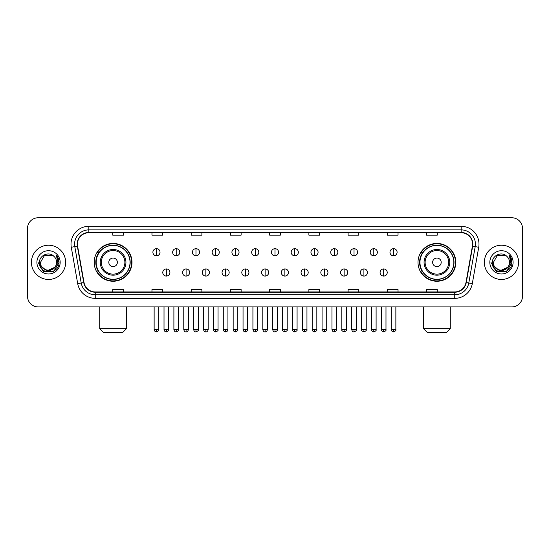 <?xml version="1.0" encoding="UTF-8"?>
<svg xmlns="http://www.w3.org/2000/svg" width="550" height="550" viewBox="0 0 550 550"><rect width="100%" height="100%" fill="white"/><g stroke="black" fill="none" stroke-linecap="round" stroke-linejoin="round"><path stroke-width="0.82" d="M418.007 262.343A18.899 18.899 0 0 0 436.906 281.243A18.899 18.899 0 0 0 455.812 262.343A18.899 18.899 0 0 0 436.906 243.437A18.899 18.899 0 0 0 418.007 262.343M94.188 262.343A18.899 18.899 0 0 0 113.094 281.243A18.899 18.899 0 0 0 131.993 262.343A18.899 18.899 0 0 0 113.094 243.437A18.899 18.899 0 0 0 94.188 262.343M98.725 271.968A17.297 17.297 0 0 1 98.725 252.711M422.538 271.968A17.297 17.297 0 0 1 422.538 252.711M27.5 228.463L27.5 296.216A10.697 10.697 0 0 0 38.198 306.921L511.803 306.921A10.697 10.697 0 0 0 522.5 296.216L522.5 228.463A10.697 10.697 0 0 0 511.803 217.759L38.198 217.759A10.697 10.697 0 0 0 27.5 228.463L27.5 296.216M31.426 262.343A17.119 17.119 0 0 0 48.544 279.455A17.119 17.119 0 0 0 65.656 262.343A17.119 17.119 0 0 0 48.544 245.224A17.119 17.119 0 0 0 31.426 262.343A17.119 17.119 0 0 0 48.544 279.455A17.119 17.119 0 0 0 65.656 262.343A17.119 17.119 0 0 0 48.544 245.224A17.119 17.119 0 0 0 31.426 262.343M484.344 262.343A17.119 17.119 0 0 0 501.456 279.455A17.119 17.119 0 0 0 518.574 262.343A17.119 17.119 0 0 0 501.456 245.224A17.119 17.119 0 0 0 484.344 262.343A17.119 17.119 0 0 0 501.456 279.455A17.119 17.119 0 0 0 518.574 262.343A17.119 17.119 0 0 0 501.456 245.224A17.119 17.119 0 0 0 484.344 262.343M77.426 244.152A11.413 11.413 0 0 1 88.839 232.739L461.161 232.739A11.413 11.413 0 0 1 472.402 246.132L465.987 282.507A11.413 11.413 0 0 1 454.747 291.94L95.253 291.94A11.413 11.413 0 0 1 84.013 282.507L77.598 246.132A11.413 11.413 0 0 1 77.426 244.152M77.144 244.152A11.694 11.694 0 0 0 77.323 246.18L83.737 282.556A11.694 11.694 0 0 0 95.253 292.222L454.747 292.222A11.694 11.694 0 0 0 466.263 282.556L472.677 246.18A11.694 11.694 0 0 0 461.161 232.458L88.839 232.458A11.694 11.694 0 0 0 77.144 244.152M71.28 247.246A17.834 17.834 0 0 1 88.839 226.318L461.161 226.318A17.834 17.834 0 0 1 478.72 247.246L472.306 283.621A17.834 17.834 0 0 1 454.747 298.361L95.253 298.361A17.834 17.834 0 0 1 77.694 283.621L71.28 247.246L74.793 246.627A14.266 14.266 0 0 1 88.839 229.886L461.161 229.886A14.266 14.266 0 0 1 475.207 246.627L468.793 283.002A14.266 14.266 0 0 1 454.747 294.793L95.253 294.793A14.266 14.266 0 0 1 81.208 283.002L74.793 246.627A14.266 14.266 0 0 1 74.573 244.152M511.803 217.759L38.198 217.759M38.198 306.921L511.803 306.921M522.5 296.216L522.5 228.463M466.263 282.556L468.793 283.002L475.207 246.627L478.72 247.246M269.651 232.739L269.651 235.153L280.349 235.153L280.349 232.739M230.423 232.739L230.423 235.153L241.12 235.153L241.12 232.739M191.194 232.739L191.194 235.153L201.891 235.153L201.891 232.739M151.965 232.739L151.965 235.153L162.662 235.153L162.662 232.739M112.736 232.739L112.736 235.153L123.434 235.153L123.434 232.739M308.88 232.739L308.88 235.153L319.577 235.153L319.577 232.739M348.109 232.739L348.109 235.153L358.806 235.153L358.806 232.739M387.337 232.739L387.337 235.153L398.035 235.153L398.035 232.739M426.566 232.739L426.566 235.153L437.264 235.153L437.264 232.739M280.349 291.94L280.349 289.527L269.651 289.527L269.651 291.94M241.12 291.94L241.12 289.527L230.423 289.527L230.423 291.94M201.891 291.94L201.891 289.527L191.194 289.527L191.194 291.94M162.662 291.94L162.662 289.527L151.965 289.527L151.965 291.94M123.434 291.94L123.434 289.527L112.736 289.527L112.736 291.94M319.577 291.94L319.577 289.527L308.88 289.527L308.88 291.94M358.806 291.94L358.806 289.527L348.109 289.527L348.109 291.94M398.035 291.94L398.035 289.527L387.337 289.527L387.337 291.94M437.264 291.94L437.264 289.527L426.566 289.527L426.566 291.94M54.718 267.52C50.442 273.302 40.061 269.603 40.48 262.343C39.985 272.738 57.097 272.738 56.602 262.343C57.097 272.738 39.985 272.738 40.48 262.343L44.509 255.358L52.573 255.358L53.824 256.252C48.874 251.068 39.352 255.337 39.442 262.343C38.534 274.78 58.706 275.11 59.036 262.941L59.049 262.343C59.022 259.696 58.142 257.373 56.416 255.372L57.805 262.343L54.718 267.52A8.058 8.058 0 0 0 56.602 262.343C57.097 272.738 39.985 272.738 40.48 262.343L44.509 255.358M56.602 262.343A8.058 8.058 0 0 0 53.824 256.252M55.234 267.087L46.826 270.903L39.689 264.956M36.912 262.343A11.626 11.626 0 0 0 48.544 273.969A11.626 11.626 0 0 0 60.17 262.343A11.626 11.626 0 0 0 48.544 250.711A11.626 11.626 0 0 0 36.912 262.343M56.416 255.372L59.049 262.646L58.561 259.153L59.049 262.646L58.561 259.153L59.049 262.646L56.492 255.461L59.049 262.646L56.492 255.461L59.049 262.343L53.797 271.446L43.285 271.446L38.032 262.343M56.492 255.461L59.049 262.653M122.897 332.241L103.283 332.241L99.715 328.673L126.466 328.673L122.897 332.241M117.37 262.343A4.276 4.276 0 0 0 113.094 258.06A4.276 4.276 0 0 0 108.811 262.343A4.276 4.276 0 0 0 113.094 266.619A4.276 4.276 0 0 0 117.37 262.343M125.929 262.343A12.836 12.836 0 0 0 113.094 249.501A12.836 12.836 0 0 0 100.251 262.343A12.836 12.836 0 0 0 113.094 275.179A12.836 12.836 0 0 0 125.929 262.343A12.836 12.836 0 0 1 113.094 275.179A12.836 12.836 0 0 1 100.251 262.343M130.034 262.343A16.94 16.94 0 0 0 113.094 245.403A16.94 16.94 0 0 0 96.154 262.343A16.94 16.94 0 0 0 113.094 279.276A16.94 16.94 0 0 0 130.034 262.343M131.636 262.343A18.542 18.542 0 0 1 97.24 271.968L98.959 271.968A17.098 17.098 0 0 0 124.403 275.158A17.098 17.098 0 0 0 124.403 249.521A17.098 17.098 0 0 0 98.959 252.711L97.24 252.711A18.542 18.542 0 0 1 131.636 262.343M446.717 332.241L427.103 332.241L423.534 328.673L450.285 328.673L446.717 332.241M441.189 262.343A4.276 4.276 0 0 0 436.906 258.06A4.276 4.276 0 0 0 432.63 262.343A4.276 4.276 0 0 0 436.906 266.619A4.276 4.276 0 0 0 441.189 262.343M449.749 262.343A12.836 12.836 0 0 0 436.906 249.501A12.836 12.836 0 0 0 424.071 262.343A12.836 12.836 0 0 0 436.906 275.179A12.836 12.836 0 0 0 449.749 262.343A12.836 12.836 0 0 1 436.906 275.179A12.836 12.836 0 0 1 424.071 262.343M453.846 262.343A16.94 16.94 0 0 0 436.906 245.403A16.94 16.94 0 0 0 419.966 262.343A16.94 16.94 0 0 0 436.906 279.276A16.94 16.94 0 0 0 453.846 262.343M455.455 262.343A18.542 18.542 0 0 1 421.059 271.968L422.778 271.968A17.098 17.098 0 0 0 448.223 275.158A17.098 17.098 0 0 0 448.223 249.521A17.098 17.098 0 0 0 422.778 252.711L421.059 252.711A18.542 18.542 0 0 1 455.455 262.343M156.454 248.683A3.568 3.568 0 0 0 152.893 252.244A3.568 3.568 0 0 0 156.454 255.812A3.568 3.568 0 0 0 160.022 252.244A3.568 3.568 0 0 0 156.454 248.683L156.454 255.812A3.568 3.568 0 0 0 160.022 252.244A3.568 3.568 0 0 0 156.454 248.683M176.213 248.683A3.568 3.568 0 0 0 172.645 252.244A3.568 3.568 0 0 0 176.213 255.812A3.568 3.568 0 0 0 179.781 252.244A3.568 3.568 0 0 0 176.213 248.683L176.213 255.812A3.568 3.568 0 0 0 179.781 252.244A3.568 3.568 0 0 0 176.213 248.683M195.972 248.683A3.568 3.568 0 0 0 192.404 252.244A3.568 3.568 0 0 0 195.972 255.812A3.568 3.568 0 0 0 199.54 252.244A3.568 3.568 0 0 0 195.972 248.683L195.972 255.812A3.568 3.568 0 0 0 199.54 252.244A3.568 3.568 0 0 0 195.972 248.683M215.731 248.683A3.568 3.568 0 0 0 212.163 252.244A3.568 3.568 0 0 0 215.731 255.812A3.568 3.568 0 0 0 219.292 252.244A3.568 3.568 0 0 0 215.731 248.683L215.731 255.812A3.568 3.568 0 0 0 219.292 252.244A3.568 3.568 0 0 0 215.731 248.683M235.482 248.683A3.568 3.568 0 0 0 231.921 252.244A3.568 3.568 0 0 0 235.482 255.812A3.568 3.568 0 0 0 239.051 252.244A3.568 3.568 0 0 0 235.482 248.683L235.482 255.812A3.568 3.568 0 0 0 239.051 252.244A3.568 3.568 0 0 0 235.482 248.683M255.241 248.683A3.568 3.568 0 0 0 251.673 252.244A3.568 3.568 0 0 0 255.241 255.812A3.568 3.568 0 0 0 258.809 252.244A3.568 3.568 0 0 0 255.241 248.683L255.241 255.812A3.568 3.568 0 0 0 258.809 252.244A3.568 3.568 0 0 0 255.241 248.683M275 248.683A3.568 3.568 0 0 0 271.432 252.244A3.568 3.568 0 0 0 275 255.812A3.568 3.568 0 0 0 278.568 252.244A3.568 3.568 0 0 0 275 248.683L275 255.812A3.568 3.568 0 0 0 278.568 252.244A3.568 3.568 0 0 0 275 248.683M294.759 248.683A3.568 3.568 0 0 0 291.191 252.244A3.568 3.568 0 0 0 294.759 255.812A3.568 3.568 0 0 0 298.327 252.244A3.568 3.568 0 0 0 294.759 248.683L294.759 255.812A3.568 3.568 0 0 0 298.327 252.244A3.568 3.568 0 0 0 294.759 248.683M314.518 248.683A3.568 3.568 0 0 0 310.949 252.244A3.568 3.568 0 0 0 314.518 255.812A3.568 3.568 0 0 0 318.079 252.244A3.568 3.568 0 0 0 314.518 248.683L314.518 255.812A3.568 3.568 0 0 0 318.079 252.244A3.568 3.568 0 0 0 314.518 248.683M334.269 248.683A3.568 3.568 0 0 0 330.708 252.244A3.568 3.568 0 0 0 334.269 255.812A3.568 3.568 0 0 0 337.837 252.244A3.568 3.568 0 0 0 334.269 248.683L334.269 255.812A3.568 3.568 0 0 0 337.837 252.244A3.568 3.568 0 0 0 334.269 248.683M354.028 248.683A3.568 3.568 0 0 0 350.46 252.244A3.568 3.568 0 0 0 354.028 255.812A3.568 3.568 0 0 0 357.596 252.244A3.568 3.568 0 0 0 354.028 248.683L354.028 255.812A3.568 3.568 0 0 0 357.596 252.244A3.568 3.568 0 0 0 354.028 248.683M373.787 248.683A3.568 3.568 0 0 0 370.219 252.244A3.568 3.568 0 0 0 373.787 255.812A3.568 3.568 0 0 0 377.355 252.244A3.568 3.568 0 0 0 373.787 248.683L373.787 255.812A3.568 3.568 0 0 0 377.355 252.244A3.568 3.568 0 0 0 373.787 248.683M393.546 248.683A3.568 3.568 0 0 0 389.978 252.244A3.568 3.568 0 0 0 393.546 255.812A3.568 3.568 0 0 0 397.107 252.244A3.568 3.568 0 0 0 393.546 248.683L393.546 255.812A3.568 3.568 0 0 0 397.107 252.244A3.568 3.568 0 0 0 393.546 248.683M166.334 268.936A3.568 3.568 0 0 0 162.772 272.504A3.568 3.568 0 0 0 166.334 276.072A3.568 3.568 0 0 0 169.902 272.504A3.568 3.568 0 0 0 166.334 268.936L166.334 276.072A3.568 3.568 0 0 0 169.902 272.504A3.568 3.568 0 0 0 166.334 268.936M186.093 268.936A3.568 3.568 0 0 0 182.524 272.504A3.568 3.568 0 0 0 186.093 276.072A3.568 3.568 0 0 0 189.661 272.504A3.568 3.568 0 0 0 186.093 268.936L186.093 276.072A3.568 3.568 0 0 0 189.661 272.504A3.568 3.568 0 0 0 186.093 268.936M205.851 268.936A3.568 3.568 0 0 0 202.283 272.504A3.568 3.568 0 0 0 205.851 276.072A3.568 3.568 0 0 0 209.419 272.504A3.568 3.568 0 0 0 205.851 268.936L205.851 276.072A3.568 3.568 0 0 0 209.419 272.504A3.568 3.568 0 0 0 205.851 268.936M225.61 268.936A3.568 3.568 0 0 0 222.042 272.504A3.568 3.568 0 0 0 225.61 276.072A3.568 3.568 0 0 0 229.171 272.504A3.568 3.568 0 0 0 225.61 268.936L225.61 276.072A3.568 3.568 0 0 0 229.171 272.504A3.568 3.568 0 0 0 225.61 268.936M245.362 268.936A3.568 3.568 0 0 0 241.801 272.504A3.568 3.568 0 0 0 245.362 276.072A3.568 3.568 0 0 0 248.93 272.504A3.568 3.568 0 0 0 245.362 268.936L245.362 276.072A3.568 3.568 0 0 0 248.93 272.504A3.568 3.568 0 0 0 245.362 268.936M265.121 268.936A3.568 3.568 0 0 0 261.553 272.504A3.568 3.568 0 0 0 265.121 276.072A3.568 3.568 0 0 0 268.689 272.504A3.568 3.568 0 0 0 265.121 268.936L265.121 276.072A3.568 3.568 0 0 0 268.689 272.504A3.568 3.568 0 0 0 265.121 268.936M284.879 268.936A3.568 3.568 0 0 0 281.311 272.504A3.568 3.568 0 0 0 284.879 276.072A3.568 3.568 0 0 0 288.447 272.504A3.568 3.568 0 0 0 284.879 268.936L284.879 276.072A3.568 3.568 0 0 0 288.447 272.504A3.568 3.568 0 0 0 284.879 268.936M304.638 268.936A3.568 3.568 0 0 0 301.07 272.504A3.568 3.568 0 0 0 304.638 276.072A3.568 3.568 0 0 0 308.199 272.504A3.568 3.568 0 0 0 304.638 268.936L304.638 276.072A3.568 3.568 0 0 0 308.199 272.504A3.568 3.568 0 0 0 304.638 268.936M324.39 268.936A3.568 3.568 0 0 0 320.829 272.504A3.568 3.568 0 0 0 324.39 276.072A3.568 3.568 0 0 0 327.958 272.504A3.568 3.568 0 0 0 324.39 268.936L324.39 276.072A3.568 3.568 0 0 0 327.958 272.504A3.568 3.568 0 0 0 324.39 268.936M344.149 268.936A3.568 3.568 0 0 0 340.581 272.504A3.568 3.568 0 0 0 344.149 276.072A3.568 3.568 0 0 0 347.717 272.504A3.568 3.568 0 0 0 344.149 268.936L344.149 276.072A3.568 3.568 0 0 0 347.717 272.504A3.568 3.568 0 0 0 344.149 268.936M363.908 268.936A3.568 3.568 0 0 0 360.339 272.504A3.568 3.568 0 0 0 363.908 276.072A3.568 3.568 0 0 0 367.476 272.504A3.568 3.568 0 0 0 363.908 268.936L363.908 276.072A3.568 3.568 0 0 0 367.476 272.504A3.568 3.568 0 0 0 363.908 268.936M383.666 268.936A3.568 3.568 0 0 0 380.098 272.504A3.568 3.568 0 0 0 383.666 276.072A3.568 3.568 0 0 0 387.228 272.504A3.568 3.568 0 0 0 383.666 268.936L383.666 276.072A3.568 3.568 0 0 0 387.228 272.504A3.568 3.568 0 0 0 383.666 268.936M509.52 262.343C510.015 272.738 492.903 272.738 493.398 262.343L497.427 255.358L505.491 255.358L506.736 256.252C501.793 251.068 492.271 255.337 492.36 262.343C491.453 274.78 511.624 275.11 511.954 262.941L511.967 262.343C511.94 259.696 511.06 257.373 509.334 255.372L510.723 262.343L507.636 267.52A8.058 8.058 0 0 0 509.52 262.343C510.015 272.738 492.903 272.738 493.398 262.343C492.903 272.738 510.015 272.738 509.52 262.343A8.058 8.058 0 0 0 506.736 256.252M507.636 267.52C503.36 273.302 492.979 269.603 493.398 262.343M508.152 267.087L499.744 270.903L492.607 264.956M489.83 262.343A11.626 11.626 0 0 0 501.456 273.969A11.626 11.626 0 0 0 513.088 262.343A11.626 11.626 0 0 0 501.456 250.711A11.626 11.626 0 0 0 489.83 262.343M509.334 255.372L511.967 262.646L511.479 259.153L511.967 262.646L511.479 259.153L511.967 262.646L509.41 255.461L511.967 262.646L509.41 255.461L511.967 262.343L506.715 271.446L496.203 271.446L490.951 262.343M509.41 255.461L511.967 262.653M461.161 226.318L461.161 232.458M74.793 246.627L77.323 246.18M95.253 298.361L95.253 292.222M454.747 292.222L454.747 298.361M77.694 283.621L83.737 282.556M472.677 246.18L475.207 246.627M88.839 226.318L88.839 232.458M468.793 283.002L472.306 283.621M124.884 262.343A11.797 11.797 0 0 0 113.094 250.546A11.797 11.797 0 0 0 101.296 262.343A11.797 11.797 0 0 0 113.094 274.134A11.797 11.797 0 0 0 124.884 262.343M448.704 262.343A11.797 11.797 0 0 0 436.906 250.546A11.797 11.797 0 0 0 425.116 262.343A11.797 11.797 0 0 0 436.906 274.134A11.797 11.797 0 0 0 448.704 262.343M156.454 329.567L154.137 329.567C154.543 331.217 155.313 331.987 156.454 331.884L156.454 329.567L158.778 329.567L158.778 306.921M176.213 329.567L173.896 329.567C174.302 331.217 175.072 331.987 176.213 331.884L176.213 329.567L178.53 329.567L178.53 306.921M195.972 329.567L193.655 329.567C194.061 331.217 194.831 331.987 195.972 331.884L195.972 329.567L198.289 329.567L198.289 306.921M215.731 329.567L213.407 329.567C213.812 331.217 214.589 331.987 215.731 331.884L215.731 329.567L218.048 329.567L218.048 306.921M235.482 329.567L233.166 329.567C233.571 331.217 234.348 331.987 235.482 331.884L235.482 329.567L237.806 329.567L237.806 306.921M255.241 329.567L252.924 329.567C253.33 331.217 254.1 331.987 255.241 331.884L255.241 329.567L257.558 329.567L257.558 306.921M275 329.567L272.683 329.567C273.089 331.217 273.859 331.987 275 331.884L275 329.567L277.317 329.567L277.317 306.921M294.759 329.567L292.442 329.567C292.841 331.217 293.618 331.987 294.759 331.884L294.759 329.567L297.076 329.567L297.076 306.921M314.518 329.567L312.194 329.567C312.599 331.217 313.376 331.987 314.518 331.884L314.518 329.567L316.834 329.567L316.834 306.921M334.269 329.567L331.952 329.567C332.358 331.217 333.128 331.987 334.269 331.884L334.269 329.567L336.593 329.567L336.593 306.921M354.028 329.567L351.711 329.567C352.117 331.217 352.887 331.987 354.028 331.884L354.028 329.567L356.345 329.567L356.345 306.921M373.787 329.567L371.47 329.567C371.876 331.217 372.646 331.987 373.787 331.884L373.787 329.567L376.104 329.567L376.104 306.921M393.546 329.567L391.222 329.567C391.627 331.217 392.404 331.987 393.546 331.884L393.546 329.567L395.862 329.567L395.862 306.921M166.334 329.567L164.017 329.567C164.422 331.217 165.192 331.987 166.334 331.884L166.334 329.567L168.651 329.567L168.651 306.921M186.093 329.567L183.776 329.567C184.181 331.217 184.951 331.987 186.093 331.884L186.093 329.567L188.409 329.567L188.409 306.921M205.851 329.567L203.534 329.567C203.933 331.217 204.71 331.987 205.851 331.884L205.851 329.567L208.168 329.567L208.168 306.921M225.61 329.567L223.286 329.567C223.692 331.217 224.469 331.987 225.61 331.884L225.61 329.567L227.927 329.567L227.927 306.921M245.362 329.567L243.045 329.567C243.451 331.217 244.221 331.987 245.362 331.884L245.362 329.567L247.686 329.567L247.686 306.921M265.121 329.567L262.804 329.567C263.209 331.217 263.979 331.987 265.121 331.884L265.121 329.567L267.438 329.567L267.438 306.921M284.879 329.567L282.562 329.567C282.088 330.303 282.865 331.079 284.879 331.884L284.879 329.567L287.196 329.567L287.196 306.921M304.638 329.567L302.314 329.567C301.847 330.303 302.617 331.079 304.638 331.884L304.638 329.567L306.955 329.567L306.955 306.921M324.39 329.567L322.073 329.567C321.606 330.303 322.376 331.079 324.39 331.884L324.39 329.567L326.714 329.567L326.714 306.921M344.149 329.567L341.832 329.567C341.364 330.303 342.134 331.079 344.149 331.884L344.149 329.567L346.466 329.567L346.466 306.921M363.908 329.567L361.591 329.567C361.116 330.303 361.893 331.079 363.908 331.884L363.908 329.567L366.224 329.567L366.224 306.921M383.666 329.567L381.349 329.567C380.875 330.303 381.652 331.079 383.666 331.884L383.666 329.567L385.983 329.567L385.983 306.921M126.466 306.921L126.466 328.673M99.715 306.921L99.715 328.673M450.285 306.921L450.285 328.673M423.534 306.921L423.534 328.673M154.137 329.567L154.137 306.921M158.778 329.567C159.246 330.303 158.476 331.079 156.454 331.884M173.896 329.567L173.896 306.921M178.53 329.567C179.004 330.303 178.228 331.079 176.213 331.884M193.655 329.567L193.655 306.921M198.289 329.567C198.756 330.303 197.986 331.079 195.972 331.884M213.407 329.567L213.407 306.921M218.048 329.567C218.515 330.303 217.745 331.079 215.731 331.884M233.166 329.567L233.166 306.921M237.806 329.567C238.274 330.303 237.504 331.079 235.482 331.884M252.924 329.567L252.924 306.921M257.558 329.567C258.032 330.303 257.256 331.079 255.241 331.884M272.683 329.567L272.683 306.921M277.317 329.567C277.791 330.303 277.014 331.079 275 331.884M292.442 329.567L292.442 306.921M297.076 329.567C297.543 330.303 296.773 331.079 294.759 331.884M312.194 329.567L312.194 306.921M316.834 329.567C317.302 330.303 316.532 331.079 314.518 331.884M331.952 329.567L331.952 306.921M336.593 329.567C337.061 330.303 336.291 331.079 334.269 331.884M351.711 329.567L351.711 306.921M356.345 329.567C356.819 330.303 356.043 331.079 354.028 331.884M371.47 329.567L371.47 306.921M376.104 329.567C376.571 330.303 375.801 331.079 373.787 331.884M391.222 329.567L391.222 306.921M395.862 329.567C396.33 330.303 395.56 331.079 393.546 331.884M164.017 329.567L164.017 306.921M168.651 329.567C168.252 331.217 167.475 331.987 166.334 331.884M183.776 329.567L183.776 306.921M188.409 329.567C188.004 331.217 187.234 331.987 186.093 331.884M203.534 329.567L203.534 306.921M208.168 329.567C207.762 331.217 206.992 331.987 205.851 331.884M223.286 329.567L223.286 306.921M227.927 329.567C227.521 331.217 226.744 331.987 225.61 331.884M243.045 329.567L243.045 306.921M247.686 329.567C247.28 331.217 246.503 331.987 245.362 331.884M262.804 329.567L262.804 306.921M267.438 329.567C267.032 331.217 266.262 331.987 265.121 331.884M282.562 329.567L282.562 306.921M287.196 329.567C287.664 330.303 286.894 331.079 284.879 331.884M302.314 329.567L302.314 306.921M306.955 329.567C307.423 330.303 306.653 331.079 304.638 331.884M322.073 329.567L322.073 306.921M326.714 329.567C327.181 330.303 326.411 331.079 324.39 331.884M341.832 329.567L341.832 306.921M346.466 329.567C346.94 330.303 346.163 331.079 344.149 331.884M361.591 329.567L361.591 306.921M366.224 329.567C366.699 330.303 365.922 331.079 363.908 331.884M381.349 329.567L381.349 306.921M385.983 329.567C386.451 330.303 385.681 331.079 383.666 331.884"/></g></svg>
